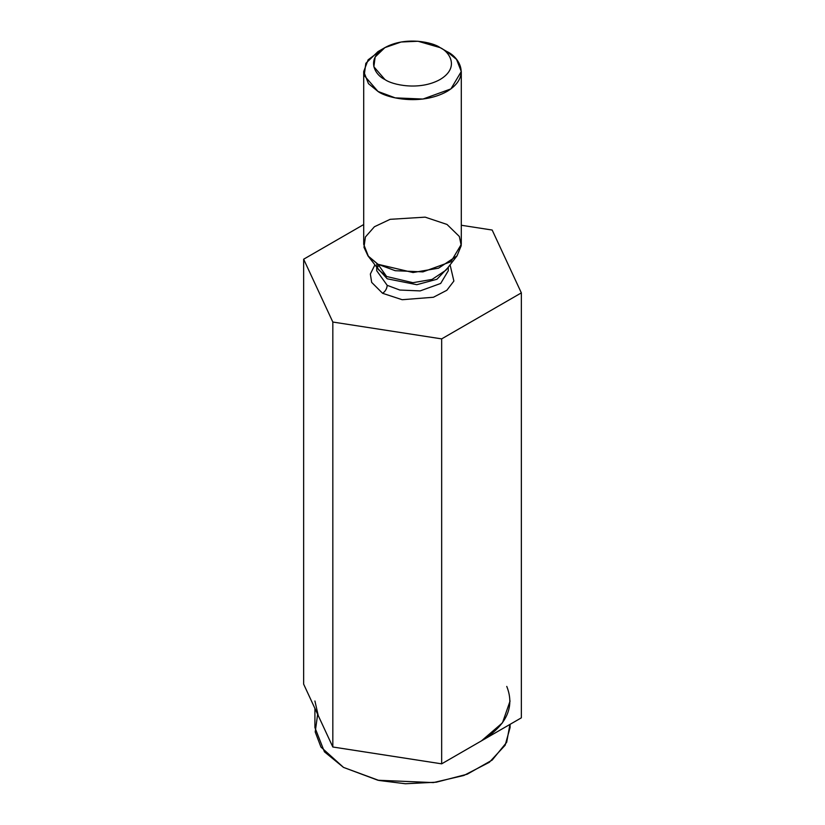 <?xml version="1.0" encoding="UTF-8"?>
<svg xmlns="http://www.w3.org/2000/svg" width="825" height="825" viewBox="0 0 825 825"><rect width="100%" height="100%" fill="white"/><g stroke="black" fill="none" stroke-linecap="round" stroke-linejoin="round"><path stroke-width="1.24" d="M303.652 684.162L303.652 259.205L363.712 224.534L303.652 259.205L303.652 684.162L332.826 746.996L332.826 322.039L303.652 259.205L332.826 322.039L332.826 746.996L441.664 763.837L441.664 338.879L332.826 322.039L441.664 338.879L441.664 763.837L521.348 717.833L521.348 292.875L441.664 338.879L521.348 292.875L521.348 717.833L441.664 763.837L387.245 755.422L332.826 746.996L303.652 684.162M492.174 230.041L521.348 292.875L492.174 230.041L461.288 225.256L492.174 230.041M382.594 293.298L371.662 282.377L370.353 274.034L374.921 264.846L370.353 274.034L371.662 282.377L382.594 293.298L402.167 299.712L433.414 297.258L446.851 290.276L453.884 281.047L450.079 264.846L453.884 281.047L446.851 290.276L433.414 297.258L402.167 299.712L382.594 293.298C385.368 291.359 386.904 288.709 387.203 285.337L399.816 290.039L420.152 290.905L440.674 283.46L448.284 270.724L440.674 283.46L420.152 290.905L399.816 290.039L387.203 285.337L376.716 270.724L387.203 285.337C386.904 288.709 385.368 291.359 382.594 293.298M384.893 47.623L377.994 51.604L365.826 63.329L364.196 75.508L377.994 91.451C386.708 98.072 420.998 105.92 447.006 91.451C472.065 76.436 458.483 56.636 447.006 51.604L440.107 47.623C433.135 42.322 405.704 36.042 384.893 47.623C364.846 59.637 375.715 75.477 384.893 79.499C391.865 84.8 419.296 91.07 440.107 79.499C460.154 67.485 449.285 51.645 440.107 47.623L440.107 47.623C449.285 51.645 460.154 67.485 440.107 79.499C419.296 91.07 391.865 84.8 384.893 79.499L373.859 66.742L375.158 56.997L384.893 47.623L401.136 42.003L418.017 41.25L440.107 47.623L447.006 51.604L456.534 59.39L461.288 71.528L450.924 88.894L422.936 99.052L395.206 97.866L377.994 91.451L368.466 83.665L363.712 71.528L368.105 59.833L381.831 49.613M363.712 71.528L363.712 244.355L368.466 256.503L377.994 264.278L395.206 270.703L422.936 271.879L450.924 261.721L461.288 244.355L461.288 71.528M386.585 276.488L412.902 282.686L432.063 279.417L445.964 270.167L432.063 279.417L412.902 282.686L386.585 276.488L377.994 264.278L367.96 255.853L363.98 247.325L365.403 236.992L374.406 226.751L390.122 219.326L425.164 217.15L447.006 224.441L459.339 236.466L461.247 245.613L457.04 255.853L438.549 268.177L413.036 272.528L377.994 264.278L386.585 276.488L379.036 270.167L386.585 276.488M447.686 267.939L436.93 279.273L416.842 284.687L387.203 278.788L377.314 267.939L387.203 278.788L416.842 284.687L436.93 279.273L447.686 267.939M447.006 51.604L440.107 47.623M510.087 700.992L502.466 722.824L481.501 740.84C506.591 725.278 515.017 707.138 506.767 686.41M318.233 715.574L314.913 700.992M314.913 708.417L314.913 727.557L324.442 751.833L343.499 767.394L377.912 780.244L433.373 782.595L463.856 775.469L489.338 762.29L505.158 745.233L510.087 727.557L510.087 724.329M509.933 724.422L506.684 742.304L492.205 760.062L467.198 774.211L436.27 782.203L405.436 783.75L378.974 780.471L343.499 767.394L320.966 747.089L315.212 731.961L317.646 714.306M445.964 270.167L457.04 255.853M376.716 264.186C377.303 267.434 378.077 269.435 379.036 270.167L367.96 255.853M448.284 267.166L448.284 270.724M376.716 267.166L376.716 270.724M377.417 267.455L378.974 264.825"/></g></svg>
